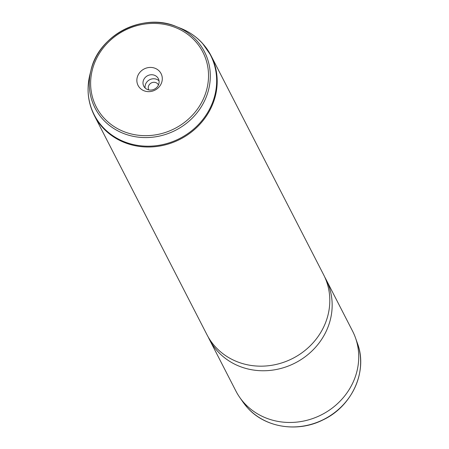 <?xml version="1.0" encoding="UTF-8"?>
<svg xmlns="http://www.w3.org/2000/svg" width="449" height="449" viewBox="0 0 449 449"><rect width="100%" height="100%" fill="white"/><g stroke="black" fill="none" stroke-linecap="round" stroke-linejoin="round"><path stroke-width="0.67" d="M148.776 89.907A5.45 5.006 152.8 0 1 148.765 89.884A5.45 5.006 152.8 0 1 150.752 83.273A5.45 5.006 152.8 0 1 157.762 83.901A5.45 5.006 -27.2 0 1 158.458 84.906A5.45 5.006 -27.2 0 0 158.458 84.906M209.318 339.309L235.888 391.017A65.582 60.278 -27.2 0 0 239.693 397.348A65.582 60.278 -27.2 0 0 244.25 403.062A65.582 60.278 -27.2 0 0 325.244 412.749A65.582 60.278 -27.2 0 0 355.485 337.85A65.582 60.278 -27.2 0 0 352.555 331.07L325.985 279.362A65.582 60.278 152.8 0 1 302.087 358.914A65.582 60.278 152.8 0 1 217.686 351.354A65.582 60.278 152.8 0 1 209.318 339.309A65.582 60.278 152.8 0 1 208.196 336.986M324.75 277.095A65.582 60.278 152.8 0 1 325.985 279.362M215.324 346.757A65.582 60.278 152.8 0 1 206.961 334.713L94.346 115.561A65.582 60.278 152.8 0 0 102.709 127.6A65.582 60.278 152.8 0 0 187.11 135.166A65.582 60.278 152.8 0 0 211.013 55.609L323.628 274.766A65.582 60.278 152.8 0 1 299.724 354.323A65.582 60.278 152.8 0 1 215.324 346.757M159.041 80.848A8.2 7.538 -27.2 0 0 149.674 79.731A8.2 7.538 -27.2 0 0 145.128 87.993M139.723 87.824A12.931 11.887 152.8 0 1 141.53 70.701A12.931 11.887 152.8 0 1 159.429 71.251A12.931 11.887 152.8 0 1 157.621 88.374A12.931 11.887 152.8 0 1 139.723 87.824M157.296 77.161A8.2 7.538 152.8 0 1 158.34 78.665A8.2 7.538 152.8 0 1 155.354 88.61A8.2 7.538 152.8 0 1 144.803 87.662A8.2 7.538 152.8 0 1 143.759 86.157A8.2 7.538 152.8 0 1 146.744 76.212A8.2 7.538 152.8 0 1 157.296 77.161M243.016 402.119L247.539 407.787C264.955 427.588 297.479 432.814 322.842 419.978C352.1 406.44 368.073 371.183 357.432 343.322A64.808 59.565 152.8 0 1 327.551 417.334A64.808 59.565 152.8 0 1 247.517 407.759A64.808 59.565 152.8 0 1 243.016 402.119L239.693 397.348M195.236 41.14A59.93 55.087 152.8 0 1 186.863 120.484A59.93 55.087 152.8 0 1 103.91 117.935A59.93 55.087 152.8 0 1 112.289 38.592A59.93 55.087 152.8 0 1 195.236 41.14M196.662 40.55A61.519 56.54 152.8 0 1 188.064 121.993A61.519 56.54 152.8 0 1 102.922 119.372A61.519 56.54 152.8 0 1 90.934 70.465A61.519 56.54 152.8 0 1 176.339 26.581A61.519 56.54 152.8 0 1 196.662 40.55M202.651 43.57A65.582 60.278 152.8 0 1 211.013 55.609L202.505 43.357C196.426 36.723 189.119 31.694 180.582 28.27A65.358 60.076 152.8 0 1 202.173 43.115A65.358 60.076 152.8 0 1 193.036 129.643A65.358 60.076 152.8 0 1 102.574 126.865A65.358 60.076 152.8 0 1 89.839 74.899C86.444 89.199 87.948 102.754 94.346 115.561M357.432 343.322L355.485 337.85M89.839 74.899L90.934 70.465C98.376 35.157 143.298 12.072 176.339 26.581L180.582 28.27"/></g></svg>
